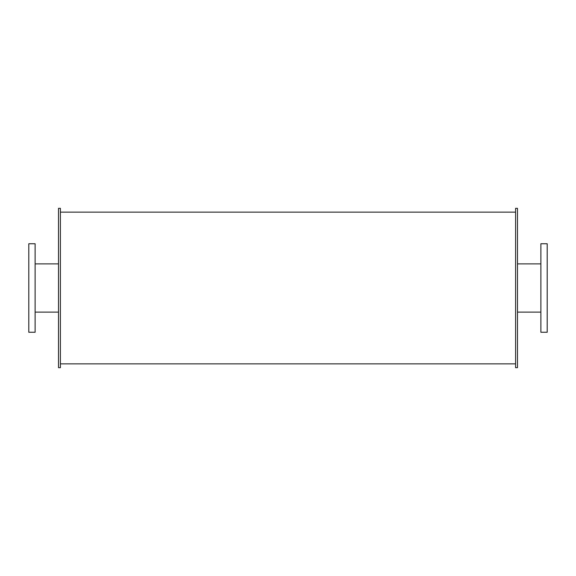 <?xml version="1.0" encoding="UTF-8"?>
<svg xmlns="http://www.w3.org/2000/svg" width="576" height="576" viewBox="0 0 576 576"><rect width="100%" height="100%" fill="white"/><g stroke="black" fill="none" stroke-linecap="round" stroke-linejoin="round"><path stroke-width="0.86" d="M35.122 288L35.122 243.749L28.8 243.749L28.8 332.251L35.122 332.251L35.122 288M547.2 288L547.2 243.749L540.878 243.749L540.878 332.251L547.2 332.251L547.2 288M60.408 288L60.408 208.346L58.514 208.346L58.514 367.654L60.408 367.654L60.408 288M517.486 288L517.486 208.346L515.592 208.346L515.592 367.654L517.486 367.654L517.486 288M35.122 312.12L58.514 312.12M35.122 263.88L58.514 263.88M517.486 312.12L540.878 312.12M517.486 263.88L540.878 263.88M60.408 363.866L515.592 363.866M60.408 212.134L515.592 212.134"/></g></svg>
